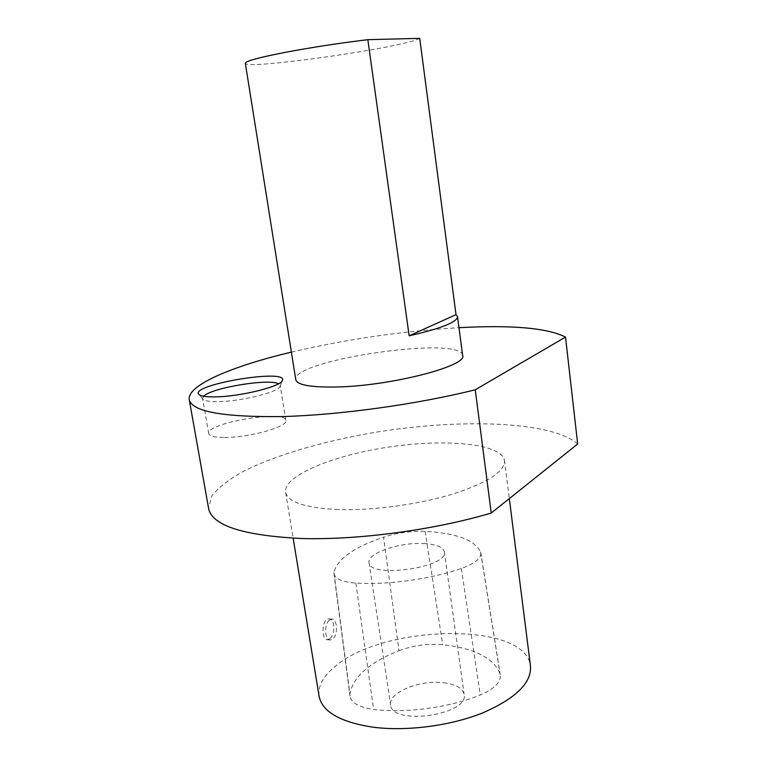 <?xml version="1.0" encoding="UTF-8"?>
<svg xmlns="http://www.w3.org/2000/svg" width="767" height="767" viewBox="0 0 767 767"><rect width="100%" height="100%" fill="white"/><g stroke="black" fill="none" stroke-linecap="round" stroke-linejoin="round"><path stroke-width="0.58" stroke-dasharray="3.83 2.88" d="M338.17 509.547C305.707 507.946 288.2 502.27 285.65 492.519C282.668 475.789 333.377 455.099 389.473 446.95C445.522 438.532 501.11 443.537 504.465 460.21C505.309 471.254 488.119 482.529 452.875 494.044C418.657 504.485 372.465 510.707 338.17 509.547M577.676 443.988C551.205 420.652 457.468 418.274 371.343 432.981C322.073 441.639 276.015 455.08 243.964 471.015C229.275 479.154 218.557 487.428 211.797 495.846L208.519 508.061M291.383 352.12C346.473 339.215 402.339 331.066 458.992 327.691M462.597 355.226C460.171 335.428 292.208 359.915 295.746 379.512M419.722 38.35C405.331 47.305 245.881 70.19 245.335 63.297M224.52 437.468C249.217 437.794 288.958 426.452 285.87 420.316C285.084 409.568 205.172 423.24 208.739 433.604C209.544 436.107 214.798 437.401 224.52 437.468M203.629 396.271L202.584 398.504L203.073 399.319C204.904 400.968 209.985 401.735 218.317 401.611C241.423 401.429 279.265 391.899 280.118 386.29L280.204 385.379L278.526 383.768M319.014 695.755C318.017 686.072 323.07 676.571 334.182 667.261C381.506 624.549 524.561 620.781 530.419 665.564M329.618 638.844L327.039 639.716C320.884 639.381 322.006 617.483 329.206 618.931C335.352 619.18 335.256 635.038 329.618 638.844M398.974 650.713C413.183 645.459 427.775 643.455 442.732 644.721C474.342 648.22 493.43 657.856 499.998 673.627L500.237 674.605C501.139 682.084 494.494 688.881 480.286 694.979C449.385 707.577 406.174 713.415 373.596 709.456C359.368 707.49 351.507 703.051 350.001 696.12L349.925 694.049C352.81 677.04 369.157 662.602 398.974 650.713L383.586 537.149C397.181 532.806 411.026 530.879 425.119 531.368C456.183 533.094 474.677 539.978 480.602 552.019L480.804 552.748C481.408 558.28 474.917 563.524 461.331 568.472C430.508 579.2 387.824 585.096 355.869 583.064C342.504 582.048 335.198 578.989 333.971 573.889L333.952 572.355C337.269 559.066 353.817 547.331 383.586 537.149M423.911 543.554C436.126 544.282 442.933 546.967 444.323 551.607C449.443 567.264 369.723 579.037 369.061 562.729C366.453 553.343 399.741 541.991 423.911 543.554M443.671 682.745C455.713 684.269 462.52 688.085 464.093 694.173C469.807 714.71 392.129 726.176 390.662 705.017C387.642 692.726 419.837 679.572 443.671 682.745M329.58 620.004L332.14 619.18C337.653 619.381 338.046 635.325 332.648 639.132L329.983 640.004C324.46 639.803 324.134 623.638 329.58 620.004M425.119 531.368L442.732 644.721M480.602 552.019L499.998 673.627M461.331 568.472L480.286 694.979M355.869 583.064L373.596 709.456M333.952 572.355L349.925 694.049M285.87 420.316L280.204 385.379M208.739 433.604L202.584 398.504M280.118 386.29L282.429 380.413M203.073 399.319L198.921 394.497M285.65 492.519L293.147 538.194M504.465 460.21L509.317 498.598M480.804 552.748L500.237 674.605M333.971 573.889L350.001 696.12M369.061 562.729L390.662 705.017M444.323 551.607L464.093 694.173M327.039 639.716L329.983 640.004M329.206 618.931L332.14 619.18"/><path stroke-width="1.15" d="M208.519 508.061L208.71 509.135C213.092 525.951 244.251 535.74 302.188 538.53C358.889 540.073 434.458 529.939 491.235 513.037L577.676 443.988L565.519 337.087C547.494 327.96 511.992 324.825 458.992 327.691M491.235 513.037L475.243 389.789C416.922 404.372 339.723 415.052 282.352 416.567C223.811 417.258 192.795 411.764 189.334 400.086C186.036 385.571 231.672 366.319 291.383 352.12M475.243 389.789L565.519 337.087M295.746 379.512L295.803 379.857C297.491 385.005 310.827 387.393 335.802 387.009C390.317 386.185 468.742 365.792 462.597 355.226L457.563 316.848M245.335 63.297L245.315 63.172C245.881 61.063 258.987 57.496 284.643 52.472C311.047 47.468 338.784 43.201 367.834 39.673L409.156 335.793L456.01 314.652L457.525 316.541C457.515 322.035 441.389 328.458 409.156 335.793M367.834 39.673L419.722 38.35L456.01 314.652M215.393 396.884C240.464 396.625 281.594 386.338 282.429 380.413C288.076 368.237 188.596 384.9 198.921 394.497C200.868 396.242 206.352 397.038 215.393 396.884M278.526 383.768C268.862 378.304 211.232 387.872 203.629 396.271M509.317 498.598L530.419 665.564C532.02 682.534 516.086 698.325 482.616 712.936C450.085 726.004 405.609 731.651 372.053 727.058C340.222 721.958 322.6 711.862 319.187 696.752L319.014 695.755M189.334 400.086L208.71 509.135M245.315 63.172L295.803 379.857M293.147 538.194L319.187 696.752"/></g></svg>
